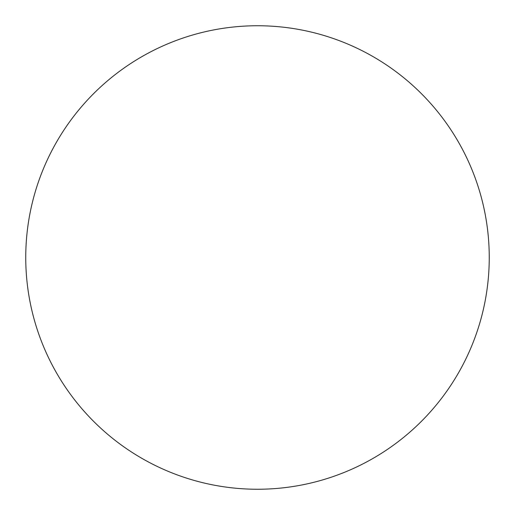 <?xml version="1.0" encoding="UTF-8"?>
<svg xmlns="http://www.w3.org/2000/svg" width="515" height="515" viewBox="0 0 515 515"><rect width="100%" height="100%" fill="white"/><g stroke="black" fill="none" stroke-linecap="round" stroke-linejoin="round"><path stroke-width="0.77" d="M257.5 489.25A231.75 231.75 0 0 0 489.25 257.5A231.75 231.75 0 0 0 257.5 25.75A231.75 231.75 0 0 0 25.75 257.5A231.75 231.75 0 0 0 257.5 489.25"/></g></svg>

